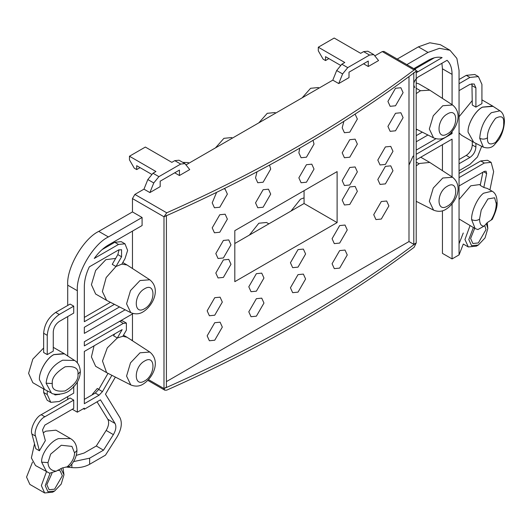 <?xml version="1.0" encoding="UTF-8"?>
<svg xmlns="http://www.w3.org/2000/svg" width="531" height="531" viewBox="0 0 531 531"><rect width="100%" height="100%" fill="white"/><g stroke="black" fill="none" stroke-linecap="round" stroke-linejoin="round"><path stroke-width="0.8" d="M473.36 227.54L468.8 239.547L471.588 245.7L478.312 245.037L485.035 237.934L487.816 228.569L486.33 223.531M478.312 245.037L476.387 246.145L468.302 246.948L464.95 239.547L470.041 225.629M474.681 228.303L470.605 238.505L472.862 243.49L478.312 242.952L486.011 229.611L484.71 225.41M487.266 222.608L487.816 228.569M497.082 202.198C497.501 206.114 495.868 211.869 492.177 219.476L491.115 220.08C494.388 214.77 496.113 209.333 496.293 203.771L494.62 197.797L487.923 198.933L481.225 210.077L479.553 219.117C479.692 224.036 481.252 226.345 484.219 226.053L477.9 229.545L475.132 228.569L471.621 219.628C471.083 211.816 477.674 197.28 483.602 193.198L492.078 191.18C495.357 192.932 497.023 196.603 497.082 202.198L496.293 203.771M46.735 472.026L41.657 462.182C40.9 454.244 50.199 441.268 58.563 438.593L70.51 438.586C74.559 440.969 76.71 444.918 76.962 450.434L76.962 450.434C76.683 456.507 74.3 461.811 69.807 466.337L67.171 466.835C71.877 462.693 74.347 458.061 74.572 452.93L71.917 446.392L61.284 445.257L50.651 454.124L47.989 462.594C48.275 467.891 51.016 470.751 56.213 471.17L49.609 473.221L35.524 465.554L31.375 457.914L34.515 443.83M56.213 471.17L62.266 467.97L67.171 466.835M43.283 432.845L45.732 431.185L55.947 430.176L70.51 438.586M479.732 138.359C480.449 127.925 484.318 119.369 491.341 112.705L499.897 110.806L493.04 106.353L482.52 107.176C475.384 110.554 467.453 124.274 468.083 132.153L473.672 142.242L483.369 147.173L479.732 138.359C482.639 139.514 485.234 139.314 487.504 137.755C487.046 143.881 489.741 145.441 495.582 142.421C501.43 134.721 504.125 128.23 503.667 122.94C504.125 116.813 501.43 115.26 495.582 118.28C489.741 125.98 487.046 132.471 487.504 137.755M62.691 360.184L74.592 360.463C78.07 362.56 79.982 366.31 80.34 371.713L80.34 371.713C80.068 378.742 76.683 384.829 70.178 389.98C65.499 394.772 52.947 395.283 51.368 392.947L46.124 383.216C47.173 372.815 52.695 365.142 62.691 360.184M51.368 392.953L44.637 389.515L39.427 379.632C38.803 371.753 46.735 358.033 53.87 354.655L64.39 353.832L74.592 360.469M416.211 165.864L419.576 163.455L429.791 162.446L452.565 177.241L442.774 178.011L433.269 188.04L429.333 201.282L433.568 210.143C438.135 211.942 442.27 211.65 445.967 209.267C455.863 203.068 463.882 186.421 452.565 177.241M130.805 384.942C135.372 386.741 139.507 386.449 143.204 384.066C153.101 377.866 161.119 361.219 149.802 352.04L140.011 352.81L130.507 362.839L126.57 376.081L130.805 384.942L106.605 372.623L102.496 361.027L107.289 347.891L117.331 337.968L122.15 329.612L84.323 351.456L84.323 403.713L99.045 395.21L102.45 391.612L111.868 375.311M106.605 372.623L95.653 366.297L91.418 356.945L94.047 345.84M121.871 264.126L115.97 266.502L106.167 277.554L102.377 291.486L106.605 300.354L130.805 312.679L126.57 303.818L130.507 290.57L140.011 280.541L149.802 279.777L127.028 264.976L121.871 264.126L124.984 258.71L127.626 250.44L124.971 243.809L118.499 244.446L94.272 258.438C98.501 252.524 103.206 248.05 108.39 245.003L142.089 225.549L142.089 217.484L132.465 211.929L98.759 231.383C83.4 238.651 66.322 268.228 67.709 285.167L67.709 305.458M416.211 88.272L420.426 90.735L416.211 93.595M106.605 300.354L95.653 294.028L91.418 284.682L95.653 270.445L105.861 259.666L115.645 258.424M119.063 249.723L117.842 254.608L112.24 264.352L115.97 266.502L121.572 256.765L121.566 249.703L118.499 250.008L89.314 266.854C86.035 273.764 84.369 280.381 84.323 286.694L84.323 321.72L114.417 304.343M381.304 219.044L388.884 205.915L386.668 201.003L381.304 201.534L373.724 214.67L375.941 219.575L381.304 219.044M339.661 268.102L347.247 254.973L345.024 250.061L339.661 250.592L332.081 263.728L334.304 268.633L339.661 268.102M339.661 243.085L347.247 229.956L345.024 225.044L339.661 225.575L332.081 238.711L334.304 243.616L339.661 243.085M291.028 211.046L300.473 199.198L304.064 197.837M298.017 292.143L305.604 279.014L303.38 274.102L298.017 274.633L290.437 287.769L292.661 292.674L298.017 292.143M298.017 267.133L305.604 253.997L303.38 249.085L298.017 249.616L290.437 262.752L292.661 267.664L298.017 267.133M249.384 235.087L258.836 223.239L266.496 222.482L268.859 223.85M395.509 130.799L403.089 117.663L400.872 112.758L395.509 113.289L387.922 126.418L390.146 131.33L395.509 130.799M395.509 105.782L403.089 92.646L400.872 87.741L395.509 88.272L387.922 101.408L390.146 106.313L395.509 105.782M263.117 207.229L270.697 194.1L268.48 189.189L263.117 189.72L255.537 202.855L257.754 207.76L263.117 207.229M257.004 171.818L255.537 177.839L257.754 182.75L263.117 182.219L270.697 169.084L269.536 165.088M215.486 147.87L223.929 138.332L231.589 137.569L232.459 138.073M256.38 316.184L263.96 303.055L261.737 298.143L256.38 298.674L248.793 311.81L251.017 316.715L256.38 316.184M256.38 291.174L263.96 278.038L261.737 273.133L256.38 273.664L248.793 286.793L251.017 291.705L256.38 291.174M214.736 340.232L222.316 327.096L220.1 322.184L214.736 322.715L207.156 335.851L209.373 340.763L214.736 340.232M214.736 315.215L222.316 302.079L220.1 297.174L214.736 297.705L207.156 310.834L209.373 315.746L214.736 315.215M223.398 277.414L230.985 264.279L228.761 259.374L223.398 259.905L215.818 273.034L218.042 277.945L223.398 277.414M223.398 257.96L230.985 244.824L228.761 239.912L223.398 240.443L215.818 253.579L218.042 258.491L223.398 257.96M385.4 164.431L392.98 151.295L390.756 146.39L385.4 146.921L377.813 160.05L380.037 164.962L385.4 164.431M385.4 183.885L392.98 170.75L390.756 165.845L385.4 166.376L377.813 179.505L380.037 184.416L385.4 183.885M349.77 204.455L357.356 191.319L355.133 186.414L349.77 186.945L342.19 200.074L344.413 204.986L349.77 204.455M349.77 184.994L357.356 171.865L355.133 166.953L349.77 167.484L342.19 180.62L344.413 185.525L349.77 184.994M349.77 157.203L357.356 144.067L355.133 139.162L349.77 139.693L342.19 152.822L344.413 157.734L349.77 157.203M343.862 121.36L342.19 127.812L344.413 132.717L349.77 132.186L357.356 119.057L355.086 114.119M302.146 97.843L310.589 88.299L318.242 87.542L319.118 88.046M306.447 182.219L314.027 169.084L311.81 164.172L306.447 164.71L298.86 177.839L301.084 182.75L306.447 182.219M299.776 148.122L298.86 152.822L301.084 157.734L306.447 157.203L314.027 144.067L313.051 140.33M258.816 122.86L267.259 113.315L274.919 112.559L275.788 113.057M219.788 232.246L227.374 219.111L225.151 214.205L219.788 214.736L212.208 227.872L214.431 232.777L219.788 232.246M216.602 192.375L212.208 202.855L214.431 207.76L219.788 207.229L227.374 194.1L225.151 189.189L223.956 188.757M182.737 162.36L188.259 162.586L189.136 163.09M44.637 389.515L32.829 382.698L28.594 373.346L32.829 359.109L43.642 347.997M39.427 379.632C38.763 371.76 46.715 357.967 53.87 354.582L64.085 353.573L65.107 354.296M73.729 306.155L70.119 304.071L55.675 312.407L59.286 314.491L73.729 306.155L73.729 313.098L59.286 321.441C55.655 323.976 53.651 327.448 53.266 331.862L53.266 351.13L47.252 354.602L43.642 352.518L43.642 333.249L47.252 335.333L47.252 354.602M472.291 100.518L459.056 116.747M459.056 132.896L461.479 135.213L473.294 142.036M493.757 106.817L492.735 106.094L482.52 107.103C475.371 110.488 467.419 124.274 468.083 132.153M471.933 83.613L472.291 105.038L475.902 107.123L481.922 103.645L481.922 84.383L478.398 76.59L474.787 74.506L466.278 75.349L459.056 79.517M484.219 226.053L487.305 222.575L491.115 220.08M482.891 172.21L480.216 185.399L483.827 187.483L487.319 188.432L492.078 191.18M480.402 184.476L470.778 185.79L459.056 199.497M50.073 473.32L45.208 485.633L47.956 491.713L54.593 491.056L61.231 484.046L63.979 474.794L60.866 468.528M54.593 491.056L52.669 492.171L44.67 492.96L41.352 485.633L46.409 471.833M52.025 473.234L46.828 484.697L49.104 489.721L54.593 489.177L62.353 475.736L60.083 470.712L57.667 470.207M32.491 462.162L26.55 477.09L29.862 484.411L44.67 492.96M97.093 401.894L107.833 419.298C109.293 422.291 108.736 426.008 106.16 430.449L96.29 446L84.077 453.049L76.278 455.359M96.29 446L103.512 450.169L89.62 458.187L89.62 464.3C84.615 467.041 78.694 468.136 71.864 467.599L71.864 463.994M73.53 461.605L89.62 458.187M62.957 467.731L63.979 474.794M65.778 467.021L71.864 467.599M89.62 464.3L105.483 455.147L117.032 436.953C121.493 429.254 122.455 422.809 119.926 417.618L105.483 394.208L115.373 377.09M459.056 218.978L475.132 228.562M406.852 64.629L428.006 52.416L439.429 48.334L449.956 50.239L456.872 58.403L459.056 70.344L459.056 254.9L452.073 258.929L452.073 203.95M35.537 436.11L39.413 450.779L45.341 440.637L42.52 429.944L44.843 425.112L73.729 408.439L73.729 400.095L44.843 416.775C39.294 419.132 33.407 431.364 35.537 436.11L31.926 434.026L35.803 448.695L39.413 450.779M73.729 400.095L70.119 398.011L41.232 414.691C35.683 417.041 29.796 429.28 31.926 434.026M47.252 390.856L47.252 394.54L50.777 402.332L59.286 401.489L73.729 393.152L73.729 386.203M67.709 399.405L67.709 396.624M67.709 355.989L67.709 316.576M83.36 408.717L84.323 409.268L84.323 408.16L77.34 412.189L72.282 409.268M77.34 412.189L77.34 382.028M77.34 362.912L77.34 290.722C75.953 273.79 93.025 244.207 108.39 236.945L142.089 217.484M459.056 159.565L466.278 155.397L469.889 157.481C473.513 154.946 475.524 151.468 475.902 147.06L475.902 143.377M469.889 157.481L459.056 163.734M481.703 146.33L477.435 156.997L469.889 164.431L459.056 170.683M59.286 314.491C52.031 319.562 48.016 326.512 47.252 335.333M59.007 394.38L55.032 394.958L53.989 393.942M59.286 394.54L59.671 394.314M43.642 388.938L43.642 392.455L47.166 400.248L50.777 402.332M55.675 312.407C48.421 317.478 44.405 324.428 43.642 333.249M120.597 320.784L122.648 320.93L126.378 323.08L126.378 330.156L122.834 336.296L117.331 337.968L113.601 335.818L114.689 333.926M84.323 399.405L95.314 393.053L98.72 389.462L108.019 373.353M84.323 409.268L100.465 399.823L115.054 423.466C116.515 426.459 115.957 430.176 113.382 434.617L103.512 450.169M125.163 309.805L84.323 333.388L84.323 327.275L119.535 306.945M133.135 313.542L84.323 341.732L84.323 345.9L123.311 323.386L126.378 323.08M413.078 156.094L408.989 165.101M416.211 154.282L452.073 133.58L452.073 131.681M435.898 138.75L416.211 150.114M416.211 141.777L427.926 135.007M422.298 132.146L416.211 135.664M416.211 130.102L417.18 129.544M452.073 104.66L452.073 74.373C452.02 68.121 450.354 63.428 447.075 60.308L417.89 77.154C413.768 80.891 412.74 84.323 414.817 87.456M416.211 72.747L442.117 57.607C437.896 56.578 433.19 57.534 428.006 60.474L413.835 68.658M452.073 176.923L452.073 139.135L416.211 159.844M419.065 163.767L416.211 162.114M414.678 69.143L434.318 57.806M110.448 302.325L84.323 317.412M124.971 243.809L121.234 241.651L114.769 242.295L102.078 249.623M442.442 98.394L442.442 68.818L441.911 63.289M132.465 231.104L132.465 268.5M140.058 167.63L136.686 169.575L134.277 168.188L129.464 159.851L129.464 156.233L145.355 147.06L171.832 162.353L174.785 160.647L179.04 160.223L184.961 163.641L189.726 169.581L179.438 175.522L174.719 172.801M338.725 83.559L342.601 73.942L347.745 67.623L369.536 55.045L373.791 54.62L378.563 60.561L368.268 66.501L368.268 61.052L349.013 72.17L349.013 77.619L338.725 83.559L332.804 80.141L186.135 164.816M332.804 80.141L336.681 70.523L341.825 64.205L344.778 62.499L318.301 47.213L334.185 38.04L360.662 53.326L363.616 51.626L367.87 51.202L373.791 54.62M166.402 215.4L166.402 387.172L163.993 388.566L163.993 216.794L166.721 212.805C259.991 171.433 342.455 123.823 414.12 69.973L382.267 51.58L374.966 55.795M382.267 51.58L383.973 51.414L415.6 69.674L416.211 71.181L416.211 242.952L413.802 244.34L413.802 72.568M397.228 59.067L418.375 46.861L429.805 42.779L440.332 44.684L449.956 50.239M452.073 258.929L442.442 253.373L442.442 210.794M442.442 170.663L442.442 144.697M132.465 313.934L132.465 340.763M416.211 71.181C343.365 126.199 259.294 174.732 163.993 216.794L132.465 198.587L132.465 211.929M132.465 198.587L134.867 194.419L143.967 189.162L147.844 179.544L152.988 173.225L155.941 171.52L129.464 156.233M304.064 190.682L304.064 203.519L234.808 243.503M414.12 69.973L415.6 69.674M368.268 66.501L363.556 63.78M179.438 175.522L179.438 170.079L160.176 181.197L160.176 186.64L149.888 192.58L143.967 189.162M163.993 388.566L164.796 390.179L166.721 390.139C259.991 348.761 342.455 301.15 414.12 247.3L416.211 242.952C343.365 297.971 259.294 346.504 163.993 388.566L148.547 379.645M413.802 244.34L408.989 241.559L408.989 76.59M166.402 381.616L408.989 241.559M234.808 230.66L234.808 281.669L337.112 222.602L337.112 171.599L234.808 230.66M450.978 132.942L452.073 133.58M304.064 203.519L337.112 222.602M318.301 47.213L318.301 50.823L323.113 59.167L325.523 60.554L325.523 56.664L340.378 65.24M149.888 192.58L153.764 182.963L158.908 176.644L180.706 164.066L184.961 163.641M136.686 169.575L136.686 165.685L151.547 174.261M328.888 58.609L325.523 60.554M416.211 82.975L418.84 83.858L429.791 90.177L452.565 104.979L442.774 105.742L433.269 115.771L429.333 129.02L433.568 137.881C438.135 139.673 442.27 139.381 445.967 136.998C455.863 130.805 463.882 114.152 452.565 104.979M420.426 90.735L429.791 90.177M122.834 336.296L127.028 337.245L149.802 352.04M463.264 244.134L459.056 254.9M466.278 75.349L469.889 77.433L459.056 83.686M469.889 77.433L478.398 76.59M475.902 107.123L475.902 87.854L474.143 83.958L469.889 84.383L459.056 90.635M466.278 155.397C469.902 152.862 471.913 149.384 472.291 144.976L472.291 141.458M459.056 173.464L480.721 160.953L487.524 160.282L491.135 162.367L493.638 171.632L489.927 189.939M459.056 177.633L484.325 163.044L491.135 162.367M483.827 187.483L486.655 173.524L486.031 171.208L484.325 171.38L459.056 185.969M92.806 394.506L92.387 394.261L97.292 388.46L98.793 389.329M92.387 394.261L92.606 394.619M463.264 233.016L459.056 243.782M131.303 340.013L132.465 339.94M471.621 219.628C474.541 220.883 477.183 220.71 479.553 219.117M47.989 462.594L41.657 462.182M74.572 452.93L76.962 450.434M483.369 147.173C487.87 148.547 491.414 147.903 493.989 145.242L498.609 139.918C500.175 137.721 504.058 130.805 504.45 121.373L503.667 122.94M52.297 383.535C51.567 389.508 55.848 391.978 65.127 390.942C74.406 385.227 78.688 379.652 77.957 374.209C78.688 368.235 74.406 365.766 65.127 366.802C55.848 372.516 51.567 378.092 52.297 383.535L46.124 383.216M77.957 374.209L80.34 371.713M447.381 186.222C436.25 192.096 436.25 213.117 447.381 206.147C458.505 200.273 458.505 179.252 447.381 186.222M447.381 113.953C436.25 119.833 436.25 140.854 447.381 133.885C458.505 128.004 458.505 106.983 447.381 113.953M144.618 361.02C133.493 366.894 133.493 387.915 144.618 380.946C155.742 375.072 155.742 354.051 144.618 361.02M144.618 288.751C133.493 294.632 133.493 315.653 144.618 308.684C155.742 302.803 155.742 281.782 144.618 288.751M77.34 290.722L67.709 285.167M452.073 74.373L442.442 68.818M166.721 212.805L134.867 194.419M428.006 52.416L418.375 46.861M108.39 236.945L98.759 231.383M369.536 55.045L363.616 51.626M347.745 67.623L341.825 64.205M342.601 73.942L336.681 70.523M153.764 182.963L147.844 179.544M180.706 164.066L174.785 160.647M158.908 176.644L152.988 173.225M117.842 254.608L121.572 256.765M114.769 242.295L118.499 244.446M416.151 70.59L417.89 71.592M119.581 321.228L123.311 323.386M95.314 393.053L99.045 395.21M98.72 389.462L102.45 391.612M43.642 392.455L47.252 394.54M472.291 144.976L475.902 147.06M472.291 85.77L475.902 87.854M41.232 414.691L44.843 416.775M480.721 160.953L484.325 163.044M483.635 171.779L486.655 173.524M107.833 419.298L115.054 423.466M106.16 430.449L113.382 434.617M468.302 246.948L463.264 244.041M504.45 121.373C504.284 116.123 502.764 112.605 499.897 110.806M130.805 312.679C135.372 314.471 139.507 314.179 143.204 311.797C153.101 305.604 161.119 288.95 149.802 279.777M433.568 210.143L416.211 201.315M433.568 137.881L416.211 129.046M481.902 99.841L492.735 106.094M53.253 347.32L64.085 353.573M147.85 380.395L164.796 390.179M122.794 262.533L127.028 264.976M420.744 157.222L429.791 162.446M123.471 335.194L127.028 337.245"/></g></svg>
